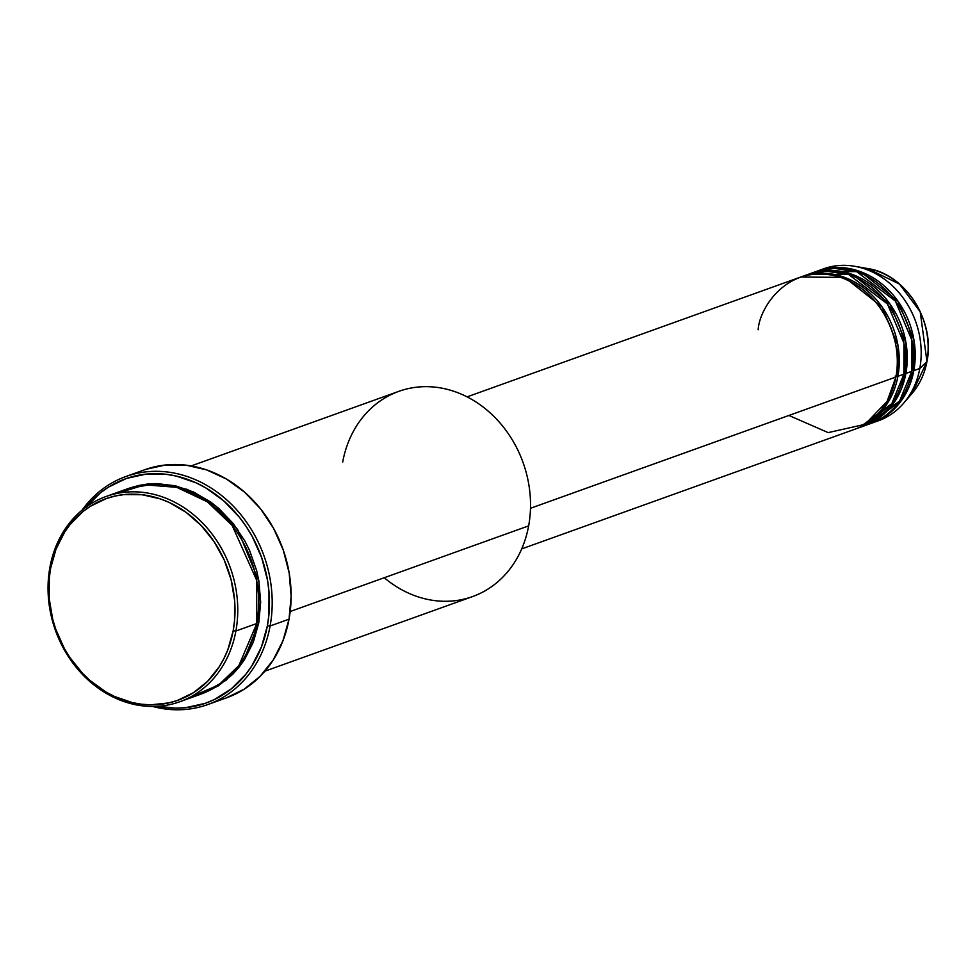<?xml version="1.0" encoding="UTF-8"?>
<svg xmlns="http://www.w3.org/2000/svg" width="976" height="976" viewBox="0 0 976 976"><rect width="100%" height="100%" fill="white"/><g stroke="black" fill="none" stroke-linecap="round" stroke-linejoin="round"><path stroke-width="1.46" d="M853.707 269.51L850.425 269.913M845.619 268.961L848.51 268.4M820.67 269.962A80.776 68.796 70.2 0 1 854.549 266.265A80.776 68.796 70.2 0 1 919.807 368.452L926.883 361.608A73.603 62.684 -109.8 0 0 867.432 268.498L899.408 284.016L920.197 311.747L926.932 361.364M788.925 415.459L828.16 432.612L865.004 424.328L887.111 401.356L895.907 377.029A80.776 68.796 -109.8 0 0 871.519 297.338A80.776 68.796 -109.8 0 0 799.722 277.391L467.089 396.866M895.175 376.089L897.896 376.321L903.874 374.174A80.776 68.796 -109.8 0 0 879.486 294.471A80.776 68.796 -109.8 0 0 807.689 274.524L801.711 276.672A80.776 68.796 70.2 0 1 873.508 296.619A80.776 68.796 70.2 0 1 897.896 376.321A80.776 68.796 70.2 0 1 856.318 428.708A80.776 68.796 70.2 0 1 855.33 429.062M859.283 427.561L891.808 403.649L903.874 374.174L897.896 376.321L896.09 375.992M809.677 273.817A80.776 68.796 70.2 0 0 808.689 274.183L852.597 274.524L890.136 304.231L905.996 342.893L905.862 373.454L904.057 373.125L905.862 373.454L894.284 402.234L863.296 426.195A80.776 68.796 70.2 0 0 864.285 425.853L870.263 423.706A80.776 68.796 -109.8 0 0 911.84 371.307A80.776 68.796 -109.8 0 0 887.452 291.604A80.776 68.796 -109.8 0 0 815.655 271.67L809.677 273.817A80.776 68.796 70.2 0 1 881.474 293.752A80.776 68.796 70.2 0 1 905.862 373.454L911.84 371.307L905.862 373.454A80.776 68.796 70.2 0 1 864.285 425.853M866.224 424.987L899.53 401.136L911.84 371.307L911.889 340.282L895.395 301.096L856.818 271.755L833.711 268.229L812.703 272.816M817.644 270.95A80.776 68.796 70.2 0 0 816.656 271.316L860.564 271.67L898.103 301.364L913.963 340.026L913.829 370.599L912.023 370.27L913.829 370.599L902.251 399.367L871.263 423.34A80.776 68.796 70.2 0 0 872.251 422.986L878.229 420.839A80.776 68.796 -109.8 0 0 919.807 368.452A80.776 68.796 -109.8 0 0 895.419 288.75A80.776 68.796 -109.8 0 0 823.622 268.803L817.644 270.95A80.776 68.796 70.2 0 1 889.441 290.897A80.776 68.796 70.2 0 1 913.829 370.599L919.807 368.452L913.829 370.599A80.776 68.796 70.2 0 1 872.251 422.986M49.922 567.227L50.642 568.178A107.031 91.158 70.2 0 1 160.369 498.907A107.031 91.158 70.2 0 1 233.166 630.789L235.887 631.021A109.044 92.879 -109.8 0 0 161.711 496.662A109.044 92.879 -109.8 0 0 49.922 567.227A109.044 92.879 70.2 0 1 106.042 496.503A109.044 92.879 70.2 0 1 202.971 523.429A109.044 92.879 70.2 0 1 235.887 631.021L256.798 623.518A109.044 92.879 -109.8 0 0 223.882 515.914A109.044 92.879 -109.8 0 0 126.953 488.988A109.044 92.879 -109.8 0 0 116.766 493.49L144.765 484.828L176.693 487.329L207.473 501.871L232.178 525.491L256.59 580.073L256.798 623.518L235.887 631.021A109.044 92.879 70.2 0 1 179.767 701.756A109.044 92.879 70.2 0 1 82.838 674.831A109.044 92.879 70.2 0 1 49.922 567.227A109.044 92.879 -109.8 0 0 124.098 701.598A109.044 92.879 -109.8 0 0 235.887 631.021L233.166 630.789L234.533 620.785L234.594 600.252L231.092 579.683L224.163 559.882L214.073 541.607L201.202 525.552L186.062 512.327L169.226 502.469L160.369 498.907L142.203 494.734L124.037 494.588L115.168 496.028L106.555 498.468L90.426 506.239L83.07 511.485L70.126 524.466L64.66 532.079L55.998 549.159L50.642 568.178L49.276 578.182L49.215 598.727L52.716 619.284L55.778 629.325L64.318 648.467L69.747 657.373L82.606 673.428L89.926 680.418L105.994 692.021L114.595 696.51L132.48 702.647L141.605 704.233L150.731 704.818L168.641 702.94L177.254 700.5L193.382 692.74L207.534 681.394L219.149 666.901L223.87 658.641L227.811 649.809L233.166 630.789A107.031 91.158 70.2 0 1 123.452 700.06A107.031 91.158 70.2 0 1 50.642 568.178L49.922 567.227M342.698 462.075A109.044 92.879 70.2 0 1 454.474 391.498A109.044 92.879 70.2 0 1 528.65 525.869A109.044 92.879 -109.8 0 0 495.735 418.277A109.044 92.879 -109.8 0 0 398.806 391.352L191.198 465.918M86.242 506.959A119.145 101.48 70.2 0 1 210.67 490.928A119.145 101.48 70.2 0 1 267.4 625.75L270.108 625.982A121.158 103.2 -109.8 0 0 209.645 487.109A121.158 103.2 -109.8 0 0 82.106 510.155A121.158 103.2 70.2 0 1 125.843 476.52A121.158 103.2 70.2 0 1 233.545 506.434A121.158 103.2 70.2 0 1 270.108 625.982L289.03 619.187A121.158 103.2 -109.8 0 0 252.455 499.639A121.158 103.2 -109.8 0 0 144.765 469.724L125.843 476.52M189.954 697.267L218.758 684.993L238.9 665.522L256.798 623.518A109.044 92.879 -109.8 0 1 200.678 694.241L179.767 701.756M256.981 622.468L258.786 622.798L243.231 661.521L226.2 680.199L201.666 693.875L218.258 685.908L232.666 674.355L238.937 667.34L244.512 659.581L253.333 642.171L258.786 622.798L256.981 622.468M897.896 376.321L898.03 345.748L882.17 307.098L844.63 277.391L800.723 277.038A80.776 68.796 70.2 0 1 801.711 276.672M530.493 508.276L895.907 377.029L530.493 508.276M290.201 611.513L528.65 525.869L290.201 611.513M854.549 266.265L867.432 268.498C905.362 273.78 935.569 321.165 926.956 361.498L912.218 393.206A73.603 62.684 -109.8 0 0 926.883 361.608L919.807 368.452A80.776 68.796 70.2 0 1 903.703 403.125A80.776 68.796 70.2 0 1 875.216 421.839M207.754 704.574A121.158 103.2 70.2 0 1 152.61 706.453A121.158 103.2 -109.8 0 0 270.108 625.982A121.158 103.2 70.2 0 1 207.754 704.574L226.676 697.779A121.158 103.2 -109.8 0 0 289.03 619.187L270.108 625.982L267.4 625.75A119.145 101.48 70.2 0 1 157.831 706.282L175.631 708.161L185.696 707.673L205.155 703.354L214.366 699.56L231.3 688.861L245.708 674.416L251.796 665.949L261.434 646.929L267.4 625.75L268.925 614.612L268.986 591.749L267.522 580.256L261.69 557.674L252.174 536.373L246.135 526.467L239.327 517.17L223.663 500.798L205.777 487.89L196.213 482.9L176.302 476.068L166.14 474.299L145.912 474.129L126.453 478.447L108.495 487.097L100.308 492.941L85.9 507.386M127.954 488.647L138.555 485.499L147.596 484.023L156.807 483.584L175.412 485.804L193.638 492.05L210.792 502.103L218.758 508.435L233.105 523.417L244.854 540.997L249.612 550.549L256.676 570.728L258.908 581.159L260.665 602.192L258.786 622.798L258.982 581.611L237.68 529.517L215.574 505.763L187.185 489.354L156.416 483.584L127.954 488.634M145.705 469.395L165.493 464.991L186.062 465.162L206.619 469.895L226.371 478.996L244.561 492.124L260.494 508.764L273.548 528.297L283.235 549.964L289.164 572.924L291.129 596.299L289.03 619.187L282.967 640.72L273.17 660.057L260.006 676.466L244 689.312L225.749 698.108M264.911 671.171L472.53 596.592A109.044 92.879 -109.8 0 0 528.65 525.869A109.044 92.879 70.2 0 1 384.239 577.743M521.696 548.902L854.329 429.428A80.776 68.796 -109.8 0 0 895.907 377.029C902.751 355.776 891.747 296.021 840.958 277.501C789.791 261.056 759.462 306.623 758.157 329.778M856.318 428.708L862.296 426.561A80.776 68.796 -109.8 0 0 903.874 374.174L903.922 343.137L887.428 303.963L848.852 274.622L825.745 271.084L804.736 275.683M106.042 496.503L126.953 488.988M903.703 403.125L912.218 393.206C919.734 384.349 924.65 373.784 926.956 361.498"/></g></svg>
